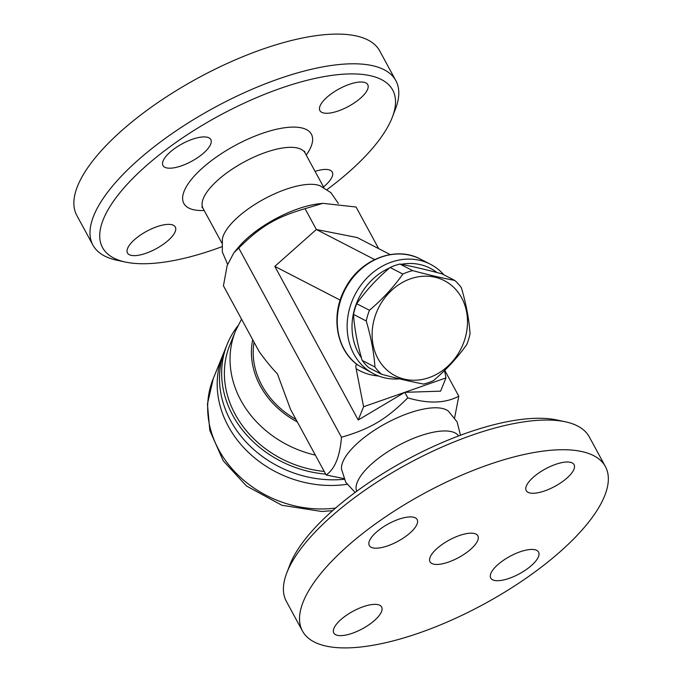 <?xml version="1.0" encoding="UTF-8"?>
<svg xmlns="http://www.w3.org/2000/svg" width="682" height="682" viewBox="0 0 682 682"><rect width="100%" height="100%" fill="white"/><g stroke="black" fill="none" stroke-linecap="round" stroke-linejoin="round"><path stroke-width="1.02" d="M92.931 245.119L76.81 215.435A172.35 62.914 -28.5 0 1 198.257 77.901A172.35 62.914 -28.5 0 1 379.746 50.954L395.858 80.647A172.35 62.914 151.5 0 0 214.378 107.594A172.35 62.914 151.5 0 0 92.931 245.119A172.35 62.914 151.5 0 0 116.827 260.217L125.42 262.05A165.095 60.263 -28.5 0 1 218.862 115.863A165.095 60.263 -28.5 0 1 392.363 117.116A165.095 60.263 -28.5 0 1 327.087 189.562M392.363 117.116L395.5 108.907A172.35 62.914 151.5 0 0 395.858 80.647M221.735 246.765A165.095 60.263 -28.5 0 1 214.992 249.203A165.095 60.263 -28.5 0 1 125.42 262.05M315.067 171.378A27.212 9.932 -28.5 0 1 332.262 172.094A27.212 9.932 -28.5 0 1 332.125 176.757A27.212 9.932 -28.5 0 1 323.498 186.902M349.218 84.389A27.212 9.932 -28.5 0 1 367.751 84.653A27.212 9.932 -28.5 0 1 338.46 110.885A27.212 9.932 -28.5 0 1 319.918 110.62A27.212 9.932 -28.5 0 1 349.218 84.389M163.117 160.884A27.212 9.932 -28.5 0 1 187.226 141.327A27.212 9.932 -28.5 0 1 210.815 139.571A27.212 9.932 -28.5 0 1 210.678 144.234A27.212 9.932 -28.5 0 1 186.57 163.791A27.212 9.932 -28.5 0 1 162.981 165.547A27.212 9.932 -28.5 0 1 163.117 160.884M146.025 253.252A27.212 9.932 -28.5 0 1 127.483 252.988A27.212 9.932 -28.5 0 1 156.783 226.756A27.212 9.932 -28.5 0 1 175.317 227.021A27.212 9.932 -28.5 0 1 146.025 253.252M227.592 264.258L222.323 251.931L222.392 238.777A58.055 21.193 -28.5 0 1 264.036 199.059A58.055 21.193 -28.5 0 1 320.029 185.768L330.872 192.648L338.332 203.415M378.663 248.632L356.064 207.013L322.808 203.33L318.059 203.909A61.525 22.455 151.5 0 0 238.683 247.003L233.917 252.69L227.157 265.554L223.432 285.809L258.998 351.315C265.196 360.053 271.342 367.581 277.429 373.898L290.583 409.49L326.149 474.996C334.845 469.028 339.951 456.446 341.469 437.256L238.751 248.069L233.917 252.69M322.808 203.33L305.067 208.675C276.116 217.132 260.515 226.398 238.751 248.069M341.469 437.256C370.42 428.808 386.021 419.532 407.785 397.862C428.373 403.915 445.372 403.369 458.79 396.199L444.732 370.309M458.79 396.199L454.63 417.751M440.598 391.161L404.784 392.329L445.968 377.913L440.598 391.161M407.785 397.862L404.784 392.329L358.221 419.993L274.812 266.381L340.173 300.114M274.812 266.381L316.371 229.493L305.067 208.675M374.64 259.569L316.371 229.493L357.189 237.549L390.189 254.582M443.897 274.829A61.687 53.034 117.3 0 0 436.344 267.932A61.687 53.034 117.3 0 0 430.385 264.249A61.687 53.034 117.3 0 0 382.466 266.099A61.687 53.034 117.3 0 0 347.777 317.215A61.687 53.034 117.3 0 0 367.845 370.198A61.687 53.034 117.3 0 0 373.804 373.872L356.805 364.503C355.816 364.648 355.595 366.055 356.14 368.723L363.591 406.745L404.784 392.329M445.968 377.913L444.519 370.514M373.804 373.872A61.687 53.034 117.3 0 0 399.567 378.851M356.805 364.503L357.692 364.896M361.451 357.837A58.055 49.914 -62.7 0 1 385.27 270.063A58.055 49.914 -62.7 0 1 389.584 267.932M401.229 264.301A58.055 49.914 -62.7 0 1 436.957 272.527M454.758 280.43L442.013 273.857C426.062 269.595 412.03 266.33 399.916 264.045A59.871 51.474 117.3 0 0 390.104 267.48C377.052 278.571 365.919 290.643 356.703 303.712A59.871 51.474 117.3 0 0 353.489 314.402C354.478 328.758 357.377 344.103 362.193 360.428A59.871 51.474 117.3 0 0 368.792 367.692L381.536 374.265A59.871 51.474 -62.7 0 1 374.938 367.01C373.949 352.654 371.051 337.309 366.243 320.975A59.871 51.474 -62.7 0 1 369.448 310.284C382.5 299.202 393.633 287.122 402.849 274.062A59.871 51.474 -62.7 0 1 412.661 270.626C428.611 274.88 442.644 278.154 454.758 280.43A59.871 51.474 -62.7 0 1 461.356 287.685C466.173 304.019 469.071 319.364 470.06 333.72A59.871 51.474 -62.7 0 1 466.846 344.41C457.631 357.47 446.497 369.55 433.445 380.641A59.871 51.474 -62.7 0 1 428.586 382.602A59.871 51.474 -62.7 0 1 423.633 384.068C411.519 381.792 397.487 378.519 381.536 374.265M399.916 264.045L412.661 270.626M390.104 267.48L402.849 274.062M429.149 377.598A53.52 46.009 117.3 0 0 455.644 289.339A53.52 46.009 117.3 0 0 374.64 317.684A53.52 46.009 117.3 0 0 429.149 377.598M362.193 360.428L374.938 367.01M353.489 314.402L366.243 320.975M356.703 303.712L369.448 310.284M358.221 419.993L363.591 406.745M355.126 492.447L345.748 482.31L341.503 469.148A61.525 22.455 -28.5 0 1 385.859 423.42A61.525 22.455 -28.5 0 1 448.364 411.127L457.093 421.86L460.486 435.244M343.89 478.602L326.149 474.996M356.695 491.287A58.055 21.193 -28.5 0 1 397.956 445.704A58.055 21.193 -28.5 0 1 458.654 435.926M565.387 421.8L556.793 419.959A165.095 60.263 151.5 0 0 405.841 460.231A165.095 60.263 151.5 0 0 289.85 564.892L286.713 573.102A172.35 62.914 -28.5 0 1 407.802 463.837A172.35 62.914 -28.5 0 1 565.387 421.8A172.35 62.914 -28.5 0 1 589.282 436.889L605.403 466.573A172.35 62.914 -28.5 0 1 419.873 632.734A172.35 62.914 -28.5 0 1 302.476 631.055A172.35 62.914 -28.5 0 1 423.923 493.529A172.35 62.914 -28.5 0 1 605.403 466.573M302.476 631.055L286.355 601.371A172.35 62.914 -28.5 0 1 286.713 573.102M538.439 556.751A27.212 9.932 -28.5 0 1 514.339 576.307A27.212 9.932 -28.5 0 1 490.75 578.063A27.212 9.932 -28.5 0 1 490.887 573.4A27.212 9.932 -28.5 0 1 514.995 553.835A27.212 9.932 -28.5 0 1 538.584 552.096A27.212 9.932 -28.5 0 1 538.439 556.751M555.54 464.382A27.212 9.932 -28.5 0 1 574.073 464.647A27.212 9.932 -28.5 0 1 544.782 490.878A27.212 9.932 -28.5 0 1 526.24 490.614A27.212 9.932 -28.5 0 1 555.54 464.382M369.439 540.877A27.212 9.932 -28.5 0 1 393.54 521.321A27.212 9.932 -28.5 0 1 417.137 519.573A27.212 9.932 -28.5 0 1 417 524.236A27.212 9.932 -28.5 0 1 392.883 543.793A27.212 9.932 -28.5 0 1 369.303 545.54A27.212 9.932 -28.5 0 1 369.439 540.877M352.347 633.254A27.212 9.932 -28.5 0 1 333.805 632.981A27.212 9.932 -28.5 0 1 363.097 606.75A27.212 9.932 -28.5 0 1 381.639 607.014A27.212 9.932 -28.5 0 1 352.347 633.254M459.318 535.566A27.212 9.932 -28.5 0 1 477.852 535.83A27.212 9.932 -28.5 0 1 458.679 557.544A27.212 9.932 -28.5 0 1 430.027 561.798A27.212 9.932 -28.5 0 1 459.318 535.566M241.547 319.167L235.495 331.06L229.834 345.015A101.592 86.444 22.1 0 0 235.188 414.298A101.592 86.444 22.1 0 0 324.214 471.433M237.788 325.945A104.32 88.754 22.1 0 0 227.242 344.171A104.32 88.754 22.1 0 0 325.672 474.109M227.242 344.171L225.086 349.474A104.32 88.754 22.1 0 0 245.529 441.433A104.32 88.754 22.1 0 0 344.188 479.284M223.994 352.321A104.32 88.754 22.1 0 0 222.792 355.126A104.32 88.754 22.1 0 0 245.026 448.995A104.32 88.754 22.1 0 0 347.019 484.305M306.227 155.087A72.565 26.487 151.5 0 0 281.18 128.301A72.565 26.487 151.5 0 0 195.359 174.899A72.565 26.487 151.5 0 0 204.182 210.491M221.812 242.963L203.048 208.394A58.055 21.193 -28.5 0 1 243.96 162.069A58.055 21.193 -28.5 0 1 305.084 152.998L304.573 151.225M356.14 368.723C362.96 372.918 370.428 375.347 378.544 375.995M357.965 365.092A61.687 53.034 -62.7 0 1 347.053 286.073A61.687 53.034 -62.7 0 1 420.504 259.151L430.385 264.249M235.495 331.06A101.592 86.444 22.1 0 0 240.857 400.343A101.592 86.444 22.1 0 0 315.357 455.107M222.792 355.126L213.253 378.621A104.32 88.754 22.1 0 0 234.804 471.782A104.32 88.754 22.1 0 0 335.57 508.073M254.045 342.193A81.644 69.462 22.1 0 0 295.979 419.43M252.681 339.679A83.451 71.005 22.1 0 0 297.343 421.945M203.048 208.394L201.846 206.996M323.856 187.559L305.084 152.99M357.828 365.015C336.004 349.849 330.386 314.948 345.066 288.588C359.678 259.62 395.492 245.367 420.504 259.151M213.253 378.621L207.439 404.102L209.826 430.513L223.244 460.802L246.449 485.968L281.905 505.268L321.589 511.474L332.577 510.682"/></g></svg>
